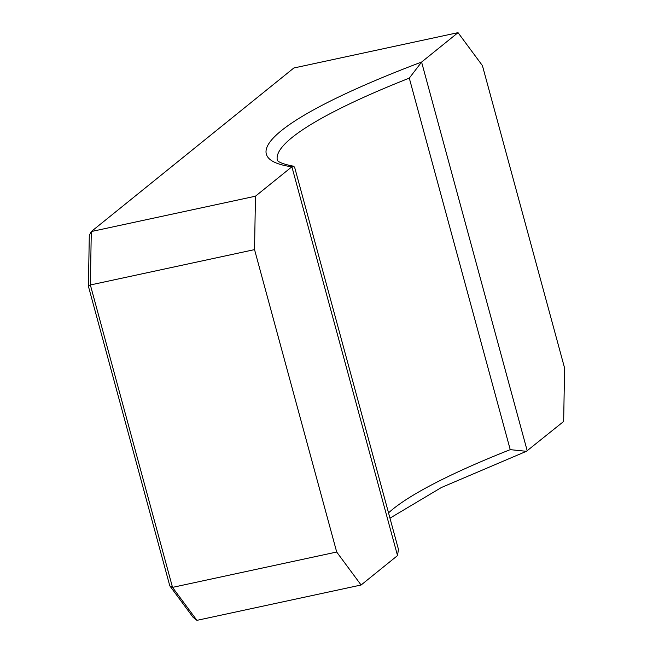 <?xml version="1.0" encoding="UTF-8"?>
<svg xmlns="http://www.w3.org/2000/svg" width="653" height="653" viewBox="0 0 653 653"><rect width="100%" height="100%" fill="white"/><g stroke="black" fill="none" stroke-linecap="round" stroke-linejoin="round"><path stroke-width="0.98" d="M255.462 196.202L254.539 249.617L336.695 552.022L361.093 585.006L397.522 555.589L398.436 549.32L294.65 167.339L293.564 166.205L291.842 166.825A371.459 56.827 164.8 0 1 421.642 62.027L458.031 32.65L293.85 67.994L91.289 231.546L255.462 196.202L291.842 166.825M458.031 32.65L482.428 65.627L564.584 368.031L563.661 421.454L526.424 451.313L510.23 449.648L409.292 78.123A362.399 55.44 -15.2 0 0 277.403 160.344C277.174 159.593 276.529 162.981 293.564 166.205M361.093 585.006L196.92 620.35L193.051 617.273L169.796 585.847L88.416 286.3L89.298 235.382L91.289 231.546L90.359 284.969L172.523 587.374L336.695 552.022M254.539 249.617L90.359 284.969L88.416 286.3M421.642 62.027L409.292 78.123M169.796 585.847L172.523 587.374L196.92 620.35M397.522 555.589L291.891 166.784M421.593 62.068L527.232 450.864M388.527 512.874A362.399 55.44 164.8 0 1 510.23 449.648M526.269 451.37L441.436 487.489L389.972 518.164"/></g></svg>
